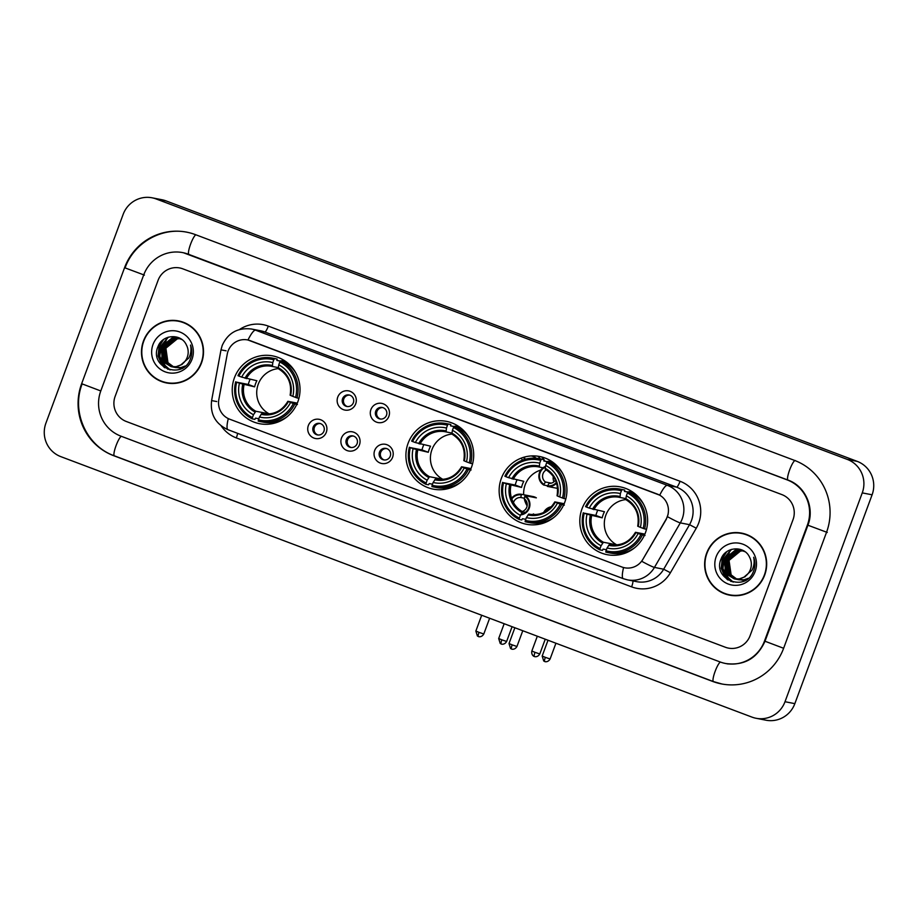 <?xml version="1.0" encoding="UTF-8"?>
<svg xmlns="http://www.w3.org/2000/svg" width="918" height="918" viewBox="0 0 918 918"><rect width="100%" height="100%" fill="white"/><g stroke="black" fill="none" stroke-linecap="round" stroke-linejoin="round"><path stroke-width="1.38" d="M408.085 443.291A34.528 33.874 -78.9 0 0 433.17 489.122A34.528 33.874 -78.9 0 0 471.519 467.193A34.528 33.874 -78.9 0 0 446.435 421.362A34.528 33.874 -78.9 0 0 408.085 443.291M501.32 478.427A34.528 33.874 -78.9 0 0 526.416 524.258A34.528 33.874 -78.9 0 0 564.754 502.33A34.528 33.874 -78.9 0 0 539.669 456.498A34.528 33.874 -78.9 0 0 501.32 478.427M582.001 508.824A34.528 33.874 -78.9 0 0 607.085 554.667A34.528 33.874 -78.9 0 0 645.434 532.738A34.528 33.874 -78.9 0 0 620.338 486.896A34.528 33.874 -78.9 0 0 582.001 508.824M234.411 377.837A34.528 33.874 -78.9 0 0 259.496 423.68A34.528 33.874 -78.9 0 0 297.845 401.751A34.528 33.874 -78.9 0 0 272.761 355.909A34.528 33.874 -78.9 0 0 234.411 377.837M326.303 432.298A9.777 9.593 101.1 0 1 313.933 438.081A9.777 9.593 101.1 0 1 308.345 425.527A9.777 9.593 101.1 0 1 320.703 419.755A9.777 9.593 101.1 0 1 326.303 432.298M313.164 427.122A5.864 5.749 -78.9 0 0 317.421 434.914A5.864 5.749 -78.9 0 0 323.939 431.185A5.864 5.749 -78.9 0 0 319.682 423.405A5.864 5.749 -78.9 0 0 313.164 427.122M359.454 444.794A9.777 9.593 101.1 0 1 347.084 450.566A9.777 9.593 101.1 0 1 341.496 438.024A9.777 9.593 101.1 0 1 353.866 432.252A9.777 9.593 101.1 0 1 359.454 444.794M346.315 439.619A5.864 5.749 -78.9 0 0 350.584 447.41A5.864 5.749 -78.9 0 0 357.091 443.681A5.864 5.749 -78.9 0 0 352.833 435.901A5.864 5.749 -78.9 0 0 346.315 439.619M392.606 457.29A9.777 9.593 101.1 0 1 380.247 463.062A9.777 9.593 101.1 0 1 374.659 450.52A9.777 9.593 101.1 0 1 387.017 444.748A9.777 9.593 101.1 0 1 392.606 457.29M379.478 452.115A5.864 5.749 -78.9 0 0 383.735 459.895A5.864 5.749 -78.9 0 0 390.242 456.177A5.864 5.749 -78.9 0 0 385.985 448.397A5.864 5.749 -78.9 0 0 379.478 452.115M355.702 403.863A9.777 9.593 101.1 0 1 343.343 409.635A9.777 9.593 101.1 0 1 337.755 397.092A9.777 9.593 101.1 0 1 350.114 391.32A9.777 9.593 101.1 0 1 355.702 403.863M342.575 398.687A5.864 5.749 -78.9 0 0 346.832 406.467A5.864 5.749 -78.9 0 0 353.35 402.75A5.864 5.749 -78.9 0 0 349.081 394.969A5.864 5.749 -78.9 0 0 342.575 398.687M388.865 416.359A9.777 9.593 101.1 0 1 376.495 422.131A9.777 9.593 101.1 0 1 370.906 409.589A9.777 9.593 101.1 0 1 383.276 403.817A9.777 9.593 101.1 0 1 388.865 416.359M375.726 411.184A5.864 5.749 -78.9 0 0 379.983 418.964A5.864 5.749 -78.9 0 0 386.501 415.246A5.864 5.749 -78.9 0 0 382.244 407.466A5.864 5.749 -78.9 0 0 375.726 411.184M318.053 434.994A5.864 5.749 101.1 0 1 320.29 423.554M351.204 447.491A5.864 5.749 101.1 0 1 353.441 436.05M384.355 459.987A5.864 5.749 101.1 0 1 386.593 448.546M347.452 406.559A5.864 5.749 101.1 0 1 349.689 395.119M380.614 419.056A5.864 5.749 101.1 0 1 382.852 407.615M227.262 354.061A17.591 17.258 101.1 0 1 250.327 340.704L657.288 494.068A17.591 17.258 101.1 0 1 666.032 519.404L642.841 559.372A17.591 17.258 101.1 0 1 621.888 567.003L229.707 419.205A17.591 17.258 101.1 0 1 218.828 399.582L227.262 354.061M143.472 340.991A31.591 31.005 -78.9 0 0 166.433 382.932A31.591 31.005 -78.9 0 0 201.524 362.862A31.591 31.005 -78.9 0 0 178.562 320.921A31.591 31.005 -78.9 0 0 143.472 340.991M157.632 379.363A31.591 31.005 -78.9 0 0 166.927 383.024M706.63 553.21A31.591 31.005 -78.9 0 0 729.58 595.151A31.591 31.005 -78.9 0 0 764.683 575.081A31.591 31.005 -78.9 0 0 741.721 533.14A31.591 31.005 -78.9 0 0 706.63 553.21M720.779 591.594A31.591 31.005 -78.9 0 0 730.074 595.243M247.963 340.004L659.709 495.169A22.801 4.326 -69.4 0 1 667.329 485.335A26.06 25.566 101.1 0 1 680.307 522.881L654.454 567.404A26.06 25.566 101.1 0 1 627.442 579.855L636.667 581.656A26.06 25.566 -78.9 0 0 663.68 569.217L689.533 524.683A26.06 25.566 -78.9 0 0 676.566 487.137L264.82 331.972A26.06 25.566 -78.9 0 0 260.792 330.824L251.555 329.023A26.06 25.566 101.1 0 1 255.594 330.17A22.801 4.326 110.6 0 0 247.963 340.004M668.166 514.149L666.216 519.439L641.739 561.288A22.801 1.457 30.1 0 0 654.454 567.404L663.68 569.217L670.415 572.74A32.566 31.958 101.1 0 1 631.618 586.866L236.328 437.909A32.566 31.958 101.1 0 1 221.204 425.906M793.026 519.668A19.542 19.175 -78.9 0 0 781.838 494.584L182.785 268.825A19.542 19.175 -78.9 0 0 158.057 280.38L115.129 396.404A19.542 19.175 -78.9 0 0 126.305 421.488L725.369 647.247A19.542 19.175 -78.9 0 0 750.098 635.692L793.026 519.668A19.542 19.175 -78.9 0 0 781.838 494.584L182.785 268.825A19.542 19.175 -78.9 0 0 158.057 280.38L115.129 396.404A19.542 19.175 -78.9 0 0 126.305 421.488L725.369 647.247A19.542 19.175 -78.9 0 0 750.098 635.692L793.026 519.668M742.214 533.243A31.591 31.005 -78.9 0 0 732.22 533.117M179.056 321.025A31.591 31.005 -78.9 0 0 169.073 320.898M188.351 324.674A31.269 30.684 -78.9 0 0 179.492 321.438L178.505 321.243A31.269 30.684 -78.9 0 0 143.77 341.106A31.269 30.684 -78.9 0 0 166.491 382.611A31.269 30.684 -78.9 0 0 201.226 362.748A31.269 30.684 -78.9 0 0 178.505 321.243M182.705 368.439L171.31 366.695L164.689 358.353L164.632 347.543M185.207 366.03L180.846 367.602L174.615 367.246M174.994 367.395L173.858 366.982M174.225 367.166L173.651 366.971M173.468 366.902L167.581 362.553L165.504 348.106L176.944 338.753L179.825 338.558M184.277 366.764L181.236 367.682L175.763 367.567M175.958 367.602L175.384 367.464M173.663 366.902L167.971 362.633L165.894 348.186L177.335 338.834L180.008 338.627M174.592 367.338L173.617 367.131M173.422 367.085L172.848 366.925M172.653 366.867L166.02 362.254L163.943 347.796L175.384 338.444L179.056 338.294M174.397 367.292L173.812 367.166M173.628 367.108L173.043 366.936M172.859 366.879L166.41 362.323L164.333 347.876L175.774 338.524L179.251 338.352M173.032 367.028L164.85 362.025L162.761 347.566L174.213 338.214L178.482 338.134M171.861 366.775L164.46 361.944L162.371 347.497L173.823 338.145L178.287 338.076M172.836 366.993L172.251 366.856M180.812 364.939A14.722 14.447 -78.9 0 0 186.446 345.076C181.305 333.05 162.497 334.313 158.103 346.338C148.521 367.039 182.016 380.327 190.106 359.672L190.519 358.651C192.149 354.107 192.137 349.574 190.508 345.053C191.495 349.609 190.944 353.9 188.856 357.94L180.812 364.939L176.153 366.684L171.081 366.649L162.888 361.635L160.811 347.188L172.251 337.835L177.518 337.904L181.833 339.488M182.143 364.4L176.543 366.764L171.081 366.649M171.276 366.684L163.289 361.715L161.201 347.268L172.641 337.916L177.713 337.95M152.985 344.571A21.24 20.839 -78.9 0 0 165.137 371.836A21.24 20.839 -78.9 0 0 192.011 359.282A21.24 20.839 -78.9 0 0 179.859 332.018A21.24 20.839 -78.9 0 0 152.985 344.571M166.491 382.611L167.478 382.806A31.269 30.684 -78.9 0 0 176.91 383.139M164.884 367.808L162.13 365.008L158.24 356.023L159.33 346.155L163.553 339.557M168.143 369.346L163.691 365.318L159.801 356.322L160.902 346.465L168.327 337.193M170.094 369.885L165.251 365.628L162.738 361.44M162.268 360.258L162.463 346.763L166.181 340.693M164.265 367.418L161.935 364.974L158.045 355.977L159.135 346.12L162.738 340.176M167.833 369.231L163.496 365.284L159.606 356.287L160.707 346.419L167.845 337.342M169.887 369.839L165.056 365.582L162.314 360.854M161.82 359.466L162.268 346.729L165.447 341.289M751.509 536.892A31.269 30.684 -78.9 0 0 742.639 533.656L741.664 533.461A31.269 30.684 -78.9 0 0 706.929 553.324A31.269 30.684 -78.9 0 0 729.649 594.83A31.269 30.684 -78.9 0 0 764.384 574.978A31.269 30.684 -78.9 0 0 741.664 533.461M745.852 580.658L734.469 578.914M734.056 578.65L727.767 570.342L727.79 559.762M748.365 578.248L744.005 579.82L737.762 579.465M738.141 579.614L737.005 579.201M736.615 579.12L730.739 574.771L728.651 560.324L740.103 550.972L742.972 550.777M747.436 578.983L744.395 579.901L738.921 579.786M739.116 579.82L738.531 579.694M736.821 579.12L731.13 574.852L729.041 560.405L740.493 551.052L743.167 550.846M737.751 579.556L736.775 579.35M736.58 579.304L736.006 579.143M735.811 579.086L729.167 574.473L727.09 560.026L738.531 550.674L742.214 550.513M737.556 579.522L736.97 579.384M736.775 579.327L736.202 579.166M736.006 579.097L729.569 574.553L727.481 560.095L738.921 550.743L742.41 550.582M736.179 579.258L727.997 574.243L725.92 559.796L737.361 550.444L741.641 550.352M735.02 579.006L727.607 574.163L725.53 559.716L736.97 550.364L741.446 550.307M735.984 579.212L735.41 579.074M743.97 577.158A14.722 14.447 -78.9 0 0 749.604 557.295C744.464 545.269 725.656 546.543 721.25 558.569C711.68 579.258 745.164 592.546 753.265 571.891L753.678 570.87C755.307 566.326 755.296 561.793 753.667 557.272C754.642 561.827 754.091 566.131 752.014 570.17L743.97 577.158L739.311 578.902L734.228 578.868L726.046 573.865L723.969 559.406L735.41 550.054L740.665 550.123L744.991 551.707M745.301 576.63L739.701 578.983L734.228 578.868M734.423 578.902L726.436 573.934L724.359 559.487L735.8 550.134L740.86 550.169M716.143 556.79A21.24 20.839 -78.9 0 0 728.295 584.055A21.24 20.839 -78.9 0 0 755.158 571.501A21.24 20.839 -78.9 0 0 743.018 544.236A21.24 20.839 -78.9 0 0 716.143 556.79M729.649 594.83L730.636 595.025A31.269 30.684 -78.9 0 0 740.069 595.369M728.043 580.027L725.277 577.238L721.399 568.242L722.489 558.374L726.7 551.775M731.29 581.564L726.849 577.537L722.959 568.54L724.05 558.683L731.474 549.412M733.241 582.115L728.41 577.847L725.897 573.658M725.427 572.488L725.61 558.993L729.34 552.911M727.423 579.637L725.082 577.192L721.192 568.208L722.294 558.339L725.897 552.395M730.992 581.45L726.654 577.502L722.764 568.506L723.854 558.649L730.992 549.572M733.034 582.069L728.215 577.812L725.472 573.084M724.979 571.684L725.415 558.947L728.594 553.508M278.28 368.611A24.098 23.65 -78.9 0 0 269.318 413.949M296.732 404.413L293.324 403.518A31.005 30.432 -78.9 0 1 258.428 419.824L259.473 417.001A28.01 27.483 -78.9 0 0 290.558 402.474L287.931 401.315L297.294 403.14M263.156 413.766L261.837 413.502L259.473 417.001M258.819 418.757L255.537 418.115L254.871 419.365L252.232 418.849L252.439 417.575A31.005 30.432 -78.9 0 1 236.672 382.175L239.437 383.219A28.01 27.483 -78.9 0 0 253.483 414.741L255.847 411.253L266.427 413.318A24.098 23.65 -78.9 0 0 267.895 414.052M273.828 359.764L274.528 358.582A32.314 31.705 -78.9 0 0 272.577 358.135A32.314 31.705 -78.9 0 0 237.969 375.657L238.921 376.07A31.005 30.432 -78.9 0 1 273.828 359.764L272.784 362.587A28.01 27.483 -78.9 0 0 241.698 377.114L256.879 380.74A24.098 23.65 -78.9 0 0 254.63 386.845L239.437 383.219M236.672 382.175L248.296 384.458A30.937 30.363 101.1 0 1 249.271 381.349A30.937 30.363 101.1 0 1 250.063 379.398M274.528 358.582L277.156 359.099L276.88 360.43L280.357 361.107M284.064 361.83L285.223 362.495M287.208 362.621A30.937 30.363 -78.9 0 0 285.372 362.082M288.596 363.803L286.703 363.425M296.835 404.195L297.409 404.54M295.711 372.731A32.314 31.705 -78.9 0 0 283.146 361.348L280.506 360.831L279.806 362.013A31.005 30.432 -78.9 0 1 295.585 397.414L297.03 397.919A32.314 31.705 -78.9 0 0 280.506 360.831M258.428 419.824L258.222 421.098A32.314 31.705 -78.9 0 0 260.173 421.546L262.8 422.062A32.314 31.705 -78.9 0 0 287.093 416.761M297.03 397.919L298.924 398.286M260.173 421.546A32.314 31.705 -78.9 0 0 294.781 404.023M235.708 381.762A32.314 31.705 -78.9 0 0 252.232 418.849M295.585 397.414L292.819 396.369A28.01 27.483 -78.9 0 0 278.762 364.848L279.806 362.013M290.558 402.474L293.324 403.518M253.483 414.741L252.439 417.575M278.762 364.848L278.292 367.739A25.061 24.591 -78.9 0 1 290.639 395.451L292.819 396.369M261.068 414.316A25.061 24.591 -78.9 0 0 288.378 401.556L287.931 401.315A24.098 23.65 -78.9 0 1 261.837 413.502M277.156 359.099A32.314 31.705 -78.9 0 0 275.216 358.651L272.577 358.135M241.698 377.114L238.921 376.07M278.315 367.625L272.405 366.477L272.784 362.587M272.405 366.477A24.098 23.65 -78.9 0 0 271.751 366.339L272.405 366.477L272.302 365.49A25.061 24.591 -78.9 0 0 244.991 378.25M248.296 384.458L254.63 386.845M266.427 413.318L266.151 414.064M271.648 423.795A33.874 33.243 101.1 0 1 269.708 422.636M280.908 360.912A33.874 33.243 101.1 0 1 284.064 360.384M451.954 434.065A24.098 23.65 -78.9 0 0 442.992 479.391M470.406 469.855L466.998 468.972A31.005 30.432 -78.9 0 1 432.103 485.278L433.147 482.455A28.01 27.483 -78.9 0 0 464.233 467.928L461.605 466.757L470.968 468.593M436.83 479.207L435.499 478.955L433.147 482.455M432.493 484.199L429.211 483.556L428.545 484.807L425.906 484.302L426.113 483.017A31.005 30.432 -78.9 0 1 410.346 447.617L413.111 448.661A28.01 27.483 -78.9 0 0 427.157 480.194L429.521 476.694L440.101 478.76A24.098 23.65 -78.9 0 0 441.569 479.506M447.502 425.206L448.202 424.024A32.314 31.705 -78.9 0 0 446.251 423.588A32.314 31.705 -78.9 0 0 411.643 441.11L412.595 441.512A31.005 30.432 -78.9 0 1 447.502 425.206L446.458 428.04A28.01 27.483 -78.9 0 0 415.372 442.556L430.553 446.182A24.098 23.65 -78.9 0 0 428.304 452.287L413.111 448.661M410.346 447.617L421.97 449.912A30.937 30.363 101.1 0 1 422.946 446.791A30.937 30.363 101.1 0 1 423.737 444.851M448.202 424.024L450.83 424.541L450.554 425.872L454.031 426.549M457.738 427.283L458.897 427.937M460.882 428.075A30.937 30.363 -78.9 0 0 459.046 427.536M462.27 429.245L460.377 428.878M470.509 469.649L471.083 469.993M469.385 438.173A32.314 31.705 -78.9 0 0 456.82 426.801L454.18 426.285L453.481 427.467A31.005 30.432 -78.9 0 1 469.259 462.867L470.704 463.372A32.314 31.705 -78.9 0 0 454.18 426.285M432.103 485.278L431.896 486.551A32.314 31.705 -78.9 0 0 433.847 486.999L436.475 487.515A32.314 31.705 -78.9 0 0 460.767 482.202M470.704 463.372L472.598 463.739M433.847 486.999A32.314 31.705 -78.9 0 0 468.444 469.477M409.382 447.215A32.314 31.705 -78.9 0 0 425.906 484.302M469.259 462.867L466.493 461.823A28.01 27.483 -78.9 0 0 452.436 430.29L453.481 427.467M464.233 467.928L466.998 468.972M427.157 480.194L426.113 483.017M452.436 430.29L451.966 433.193A25.061 24.591 -78.9 0 1 464.313 460.905L466.493 461.823M434.73 479.77A25.061 24.591 -78.9 0 0 462.052 467.01L461.605 466.757M450.83 424.541A32.314 31.705 -78.9 0 0 448.891 424.093L446.251 423.588M415.372 442.556L412.595 441.512M451.989 433.078L446.079 431.919L446.458 428.04M446.079 431.919A24.098 23.65 -78.9 0 0 445.425 431.781L446.079 431.919L445.976 430.932A25.061 24.591 -78.9 0 0 418.665 443.692M421.97 449.912L428.304 452.287M440.101 478.76L439.825 479.506M445.322 489.237A33.874 33.243 101.1 0 1 443.383 488.078M454.582 426.365A33.874 33.243 101.1 0 1 457.738 425.837M540.817 470.062A24.098 23.65 -78.9 0 0 523.685 494.722M524.132 498.164A24.098 23.65 -78.9 0 0 527.116 505.864M563.652 504.992L560.244 504.108A31.005 30.432 -78.9 0 1 525.337 520.414L526.381 517.591A28.01 27.483 -78.9 0 0 557.467 503.064L554.839 501.894L564.214 503.73M530.065 514.344L528.745 514.091L526.381 517.591M533.06 514.642L533.335 513.908A24.098 23.65 -78.9 0 0 534.804 514.642M525.739 519.336L522.457 518.704L521.78 519.955L519.152 519.439L519.359 518.154A31.005 30.432 -78.9 0 1 503.58 482.753L506.357 483.797A28.01 27.483 -78.9 0 0 520.403 515.331L522.755 511.831L525.417 512.359M540.736 460.343L541.436 459.172A32.314 31.705 -78.9 0 0 539.497 458.725A32.314 31.705 -78.9 0 0 504.889 476.247L505.841 476.649A31.005 30.432 -78.9 0 1 540.736 460.343L539.692 463.177A28.01 27.483 -78.9 0 0 508.606 477.693L523.799 481.319A24.098 23.65 -78.9 0 0 521.539 487.424L506.357 483.797M503.58 482.753L515.216 485.048A30.937 30.363 101.1 0 1 516.18 481.927A30.937 30.363 101.1 0 1 516.972 479.988M541.436 459.172L544.076 459.677L543.8 461.008L547.266 461.685M550.984 462.42L552.143 463.074M554.128 463.211A30.937 30.363 -78.9 0 0 552.292 462.672M555.516 464.393L553.611 464.015M563.744 504.785L564.329 505.129M562.619 473.309A32.314 31.705 -78.9 0 0 550.054 461.938L547.426 461.421L546.726 462.603A31.005 30.432 -78.9 0 1 562.505 498.004L563.95 498.508A32.314 31.705 -78.9 0 0 547.426 461.421M525.337 520.414L525.13 521.688A32.314 31.705 -78.9 0 0 527.081 522.135L529.72 522.652A32.314 31.705 -78.9 0 0 554.002 517.339M563.95 498.508L565.844 498.876M527.081 522.135A32.314 31.705 -78.9 0 0 561.69 504.613M502.628 482.352A32.314 31.705 -78.9 0 0 519.152 519.439M562.505 498.004L559.728 496.959A28.01 27.483 -78.9 0 0 545.682 465.426L546.726 462.603M557.467 503.064L560.244 504.108M520.403 515.331L519.359 518.154M545.682 465.426L545.212 468.329A25.061 24.591 -78.9 0 1 557.547 496.041L559.728 496.959M527.976 514.906A25.061 24.591 -78.9 0 0 555.298 502.146L554.839 501.894A24.098 23.65 -78.9 0 1 528.745 514.091M544.076 459.677A32.314 31.705 -78.9 0 0 542.125 459.241L539.497 458.725M508.606 477.693L505.841 476.649M543.02 467.79L539.325 467.055L539.692 463.177M539.314 467.055A24.098 23.65 -78.9 0 0 538.659 466.918L539.325 467.055L539.222 466.069A25.061 24.591 -78.9 0 0 511.9 478.84M515.216 485.048L521.539 487.424M538.568 524.385A33.874 33.243 101.1 0 1 536.617 523.214M547.243 461.628A33.874 33.243 101.1 0 1 547.312 461.616L543.812 460.962M547.828 461.502A33.874 33.243 101.1 0 1 550.972 460.974M625.869 499.599A24.098 23.65 -78.9 0 0 616.907 544.936M644.321 535.401L640.913 534.505A31.005 30.432 -78.9 0 1 606.018 550.811L607.062 547.989A28.01 27.483 -78.9 0 0 638.148 533.461L635.52 532.302L644.884 534.127M610.745 544.753L609.414 544.489L607.062 547.989M606.408 549.744L603.126 549.102L602.449 550.352L599.821 549.836L600.028 548.562A31.005 30.432 -78.9 0 1 584.25 513.162L587.027 514.206A28.01 27.483 -78.9 0 0 601.072 545.728L603.436 542.24L614.004 544.305A24.098 23.65 -78.9 0 0 615.485 545.04M621.417 490.751L622.117 489.569A32.314 31.705 -78.9 0 0 620.166 489.122A32.314 31.705 -78.9 0 0 585.558 506.644L586.51 507.057A31.005 30.432 -78.9 0 1 621.417 490.751L620.373 493.574A28.01 27.483 -78.9 0 0 589.287 508.102L604.469 511.728A24.098 23.65 -78.9 0 0 602.208 517.832L587.027 514.206M584.25 513.162L595.885 515.446A30.937 30.363 101.1 0 1 596.861 512.336A30.937 30.363 101.1 0 1 597.652 510.385M622.117 489.569L624.745 490.086L624.47 491.417L627.935 492.094M631.653 492.817L632.812 493.482M634.797 493.609A30.937 30.363 -78.9 0 0 632.961 493.069M636.185 494.791L634.292 494.412M644.413 535.183L644.998 535.527M643.3 503.718A32.314 31.705 -78.9 0 0 630.735 492.335L628.096 491.819L627.396 493A31.005 30.432 -78.9 0 1 643.174 528.401L644.62 528.906A32.314 31.705 -78.9 0 0 628.096 491.819M606.018 550.811L605.8 552.085A32.314 31.705 -78.9 0 0 607.75 552.533L610.39 553.049A32.314 31.705 -78.9 0 0 634.682 547.736M644.62 528.906L646.513 529.273M607.75 552.533A32.314 31.705 -78.9 0 0 642.359 535.01M583.297 512.749A32.314 31.705 -78.9 0 0 599.821 549.836M643.174 528.401L640.397 527.357A28.01 27.483 -78.9 0 0 626.351 495.835L627.396 493M638.148 533.461L640.913 534.505M601.072 545.728L600.028 548.562M626.351 495.835L625.881 498.726A25.061 24.591 -78.9 0 1 638.228 526.439L640.397 527.357M608.645 545.303A25.061 24.591 -78.9 0 0 635.967 532.543L635.52 532.302M624.745 490.086A32.314 31.705 -78.9 0 0 622.794 489.638L620.166 489.122M589.287 508.102L586.51 507.057M625.892 498.612L619.994 497.464L620.373 493.574M619.994 497.464A24.098 23.65 -78.9 0 0 619.34 497.326L619.994 497.464L619.891 496.477A25.061 24.591 -78.9 0 0 592.58 509.238M595.885 515.446L602.208 517.832M614.004 544.305L613.74 545.051M619.237 554.782A33.874 33.243 101.1 0 1 617.298 553.623M628.497 491.899A33.874 33.243 101.1 0 1 631.641 491.371M531.74 456.097A10.419 10.224 101.1 0 1 536.273 458.266M525.268 459.252A10.419 10.224 -78.9 0 0 524.04 457.187M524.637 459.425A9.765 9.593 -78.9 0 0 523.375 457.382M522.549 460.125A7.16 7.034 -78.9 0 0 520.988 458.22M540.277 458.874A13.024 12.783 -78.9 0 0 537.845 456.189M541.54 456.923A13.024 12.783 101.1 0 1 544.018 459.666M544.064 459.734A13.024 12.783 101.1 0 1 544.879 461.169M545.395 467.136A9.765 9.593 -78.9 0 0 543.984 484.417L543.754 485.037A10.419 10.224 101.1 0 1 545.521 466.39M553.359 476.58A7.16 7.034 -78.9 0 0 554.002 481.766M546.313 469.901A7.16 7.034 -78.9 0 0 545.407 481.996L551.293 483.155M543.984 484.417L545.407 481.996M557.559 488.387L547.346 486.391A10.419 10.224 -78.9 0 0 556.56 483.189M543.754 485.037L547.576 485.783A9.765 9.593 -78.9 0 0 556.331 482.489M547.346 486.391L548.998 483.35A7.16 7.034 -78.9 0 0 555.413 480.194M511.567 498.29A10.419 10.224 101.1 0 1 521.447 494.286L532.773 496.5L532.543 497.108M520.644 514.918A10.419 10.224 -78.9 0 0 525.039 495.64L536.364 497.854A10.419 10.224 -78.9 0 0 532.773 496.5M524.476 498.233L520.781 497.51A7.16 7.034 -78.9 0 0 513.61 502.169M526.358 501.171A7.16 7.034 -78.9 0 0 525.326 502.226M521.068 514.206A9.765 9.593 -78.9 0 0 524.809 496.259L524.373 498.864A7.16 7.034 -78.9 0 1 522.181 511.51M520.781 497.51L521.447 494.286M521.217 494.905A9.765 9.593 -78.9 0 0 511.819 499.036M525.039 495.64L524.809 496.259M543.686 512.474A10.419 10.224 101.1 0 1 551.397 506.747M544.305 522.835A10.419 10.224 101.1 0 1 543.881 522.135M550.628 507.574A9.765 9.593 -78.9 0 0 544.684 511.98M544.523 521.963A9.765 9.593 -78.9 0 0 544.925 522.606M764.465 641.108L807.381 525.085A35.171 34.517 -78.9 0 0 787.265 479.93L188.201 254.171A35.171 34.517 -78.9 0 0 182.762 252.622A35.171 34.517 -78.9 0 0 143.69 274.975L100.773 390.988A35.171 34.517 -78.9 0 0 120.889 436.142L719.953 661.901A35.171 34.517 -78.9 0 0 725.392 663.45A35.171 34.517 -78.9 0 0 764.465 641.108L765.015 641.212M862.254 492.886A26.06 25.566 -78.9 0 0 847.348 459.436L156.129 198.954A26.06 25.566 -78.9 0 0 123.15 214.353L45.9 423.198A26.06 25.566 -78.9 0 0 60.806 456.636L752.026 717.13A26.06 25.566 -78.9 0 0 785.005 701.719L862.254 492.886L872.1 494.802A26.06 25.566 -78.9 0 0 857.194 461.364L165.974 200.87A26.06 25.566 -78.9 0 0 161.947 199.734L152.09 197.806M756.053 718.266L765.91 720.194A26.06 25.566 -78.9 0 0 794.85 703.647L872.1 494.802M826.533 532.302A56.021 54.977 -78.9 0 0 794.495 460.388L195.431 234.629A56.021 54.977 -78.9 0 0 186.767 232.174A56.021 54.977 -78.9 0 0 124.538 267.758L81.622 383.77A56.021 54.977 -78.9 0 0 113.66 455.684L712.724 681.443A56.021 54.977 -78.9 0 0 721.387 683.899A56.021 54.977 -78.9 0 0 783.616 648.315L826.533 532.302M680.054 481.273A6.518 1.239 -69.4 0 1 676.566 487.137L667.329 485.335L255.594 330.17L264.82 331.972A6.518 1.239 -69.4 0 0 268.308 326.108L680.054 481.273A32.566 31.958 101.1 0 1 698.678 523.076A32.566 31.958 101.1 0 1 696.269 528.206L670.415 572.74M251.555 329.023C237.728 327.382 227.928 332.89 222.179 345.558L220.997 349.861L226.115 350.814M623.574 567.531A22.801 4.326 110.6 0 0 623.276 578.673L627.442 579.855M228.134 429.75A22.801 4.326 -69.4 0 1 227.997 429.716A22.801 4.326 -69.4 0 1 228.284 418.597M623.276 578.673L227.997 429.716C215.523 423.944 210.05 414.236 211.599 400.592L216.728 401.545M667.478 516.696A22.801 1.457 30.1 0 0 680.307 522.881L689.533 524.683L696.269 528.206M239.529 329.516A32.566 31.958 101.1 0 1 268.308 326.108M237.601 433.33A6.518 1.239 -69.4 0 1 236.328 437.909M632.915 580.922A6.518 1.239 -69.4 0 1 631.618 586.866M244.05 384.768A24.098 23.65 -78.9 0 0 255.847 411.253M242.731 384.355A25.061 24.591 -78.9 0 0 255.078 412.067M271.751 366.339A24.098 23.65 -78.9 0 0 246.311 378.664M274.195 422.9A31.235 30.65 -78.9 0 0 274.769 423.095M286.68 362.208A31.235 30.65 -78.9 0 0 286.083 362.174M435.499 478.955A24.098 23.65 -78.9 0 0 461.582 466.792M417.724 450.222A24.098 23.65 -78.9 0 0 429.521 476.694M416.405 449.809A25.061 24.591 -78.9 0 0 428.752 477.509M445.425 431.781A24.098 23.65 -78.9 0 0 419.985 444.117M447.869 488.353A31.235 30.65 -78.9 0 0 448.443 488.537M460.354 427.662A31.235 30.65 -78.9 0 0 459.757 427.616M510.97 485.358A24.098 23.65 -78.9 0 0 522.755 511.831M509.651 484.945A25.061 24.591 -78.9 0 0 521.986 512.646M538.659 466.918A24.098 23.65 -78.9 0 0 513.219 479.253M541.104 523.49A31.235 30.65 -78.9 0 0 541.677 523.673M553.6 462.798A31.235 30.65 -78.9 0 0 552.992 462.752M609.414 544.489A24.098 23.65 -78.9 0 0 635.497 532.325M591.64 515.755A24.098 23.65 -78.9 0 0 603.436 542.24M590.32 515.342A25.061 24.591 -78.9 0 0 602.667 543.054M619.34 497.326A24.098 23.65 -78.9 0 0 593.9 509.651M621.784 553.887A31.235 30.65 -78.9 0 0 622.358 554.082M634.269 493.195A31.235 30.65 -78.9 0 0 633.672 493.161M501.859 639.835L498.681 638.526L500.23 643.461L501.159 643.954A4.234 0.803 -69.4 0 1 501.159 643.954A4.234 0.803 -69.4 0 1 501.859 639.835L506.633 641.464L512.083 626.707M535.01 652.331L531.843 651.023C531.006 655.601 534.85 656.829 534.058 656.336L534.322 656.45A4.234 0.803 -69.4 0 1 535.01 652.331L539.784 653.96L545.246 639.203M534.345 656.462A4.234 0.803 -69.4 0 1 534.322 656.45L534.62 656.554C533.702 656.404 537.443 657.976 539.784 653.96M479.024 632.364L475.857 631.056L477.394 635.99L478.335 636.484A4.234 0.803 -69.4 0 1 479.024 632.364L483.797 633.994L489.627 618.239M478.358 636.495A4.234 0.803 -69.4 0 1 478.335 636.484L478.634 636.587C477.716 636.438 481.457 638.021 483.797 633.994M512.187 644.861L509.008 643.552L510.546 648.487L511.487 648.98A4.234 0.803 -69.4 0 1 511.487 648.98A4.234 0.803 -69.4 0 1 512.187 644.861L516.949 646.49L522.778 630.735M545.338 657.357L542.171 656.037L543.708 660.971L544.649 661.476A4.234 0.803 -69.4 0 1 544.649 661.476A4.234 0.803 -69.4 0 1 545.338 657.357L550.111 658.975L555.929 643.231M795.229 460.526A10.419 1.985 110.6 0 0 789.652 469.913A10.419 1.985 110.6 0 0 787.942 480.057A10.419 1.985 110.6 0 0 788 480.068L787.265 479.93M827.267 532.44L807.92 525.222L765.004 641.234C757.189 658.355 744.234 665.802 726.127 663.588M783.628 648.28L765.004 641.234M712.724 681.443L713.435 681.581A10.419 1.985 -69.4 0 1 713.401 681.569A10.419 1.985 -69.4 0 1 715.111 671.425A10.419 1.985 -69.4 0 1 720.423 662.073M114.394 455.833A10.419 1.985 -69.4 0 1 114.337 455.81A10.419 1.985 -69.4 0 1 116.047 445.678A10.419 1.985 -69.4 0 1 121.348 436.314M722.133 684.048L713.401 681.569L114.337 455.81C86.453 446.114 71.088 411.654 82.161 383.908L100.785 390.953M187.501 232.311C161.82 226.757 133.81 242.777 125.078 267.895L144.424 275.113M195.89 234.801A10.419 1.985 110.6 0 0 190.588 244.165A10.419 1.985 110.6 0 0 188.878 254.297A10.419 1.985 110.6 0 0 188.936 254.32M857.194 461.364L847.348 459.436M794.85 703.647L785.005 701.719M165.974 200.87L156.129 198.954M114.371 455.821L113.66 455.684M124.538 267.758L81.622 383.77M188.913 254.309L188.201 254.171M220.997 349.861L211.599 400.592M286.818 362.312L283.903 361.749M280.38 361.061L276.903 360.372M290.122 395.199C292.016 383.609 288.091 374.774 278.361 368.715M287.873 401.304C281.964 411.057 273.507 415.177 262.491 413.639M274.93 423.049L272.026 422.475M460.492 427.765L457.577 427.191M454.054 426.503L450.577 425.826M463.797 460.652C465.69 449.051 461.765 440.227 452.035 434.168M461.547 466.757C455.638 476.511 447.181 480.619 436.165 479.093M448.604 488.491L445.7 487.928M553.738 462.901L550.823 462.328M557.042 495.789C558.924 484.188 555.011 475.363 545.269 469.305M554.782 501.894C548.884 511.647 540.427 515.755 529.411 514.229M541.849 523.627L538.935 523.065M634.407 493.299L631.492 492.736M627.969 492.037L624.481 491.359M637.712 526.186C639.605 514.596 635.681 505.761 625.95 499.702M635.451 532.291C629.553 542.045 621.096 546.164 610.08 544.626M622.519 554.036L619.604 553.462M498.681 638.526L504.166 623.724M506.633 641.464C504.28 645.492 500.539 643.908 501.457 644.057L501.159 643.954M531.843 651.023L537.317 636.208M475.857 631.056L481.698 615.255M509.008 643.552L514.86 627.751M516.949 646.49C514.608 650.506 510.867 648.934 511.785 649.083L511.487 648.98M542.171 656.037L548.012 640.248M550.111 658.975C547.759 663.003 544.018 661.43 544.948 661.568L544.649 661.476M183.497 252.771L787.942 480.057C805.178 486.001 814.932 507.643 807.92 525.222M728.1 663.978L725.392 663.45"/></g></svg>
